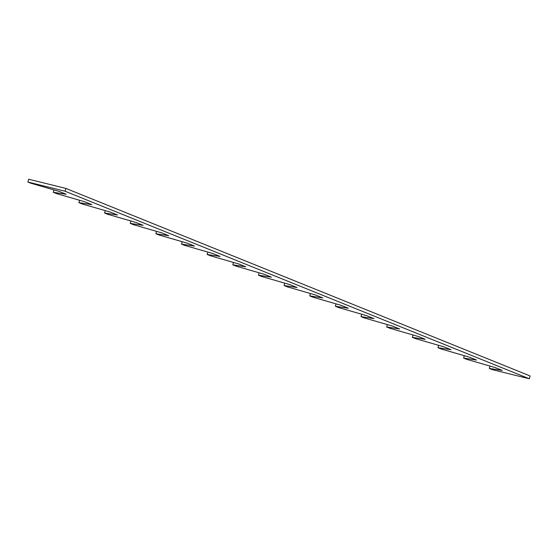 <?xml version="1.0" encoding="UTF-8"?>
<svg xmlns="http://www.w3.org/2000/svg" width="558" height="558" viewBox="0 0 558 558"><rect width="100%" height="100%" fill="white"/><g stroke="black" fill="none" stroke-linecap="round" stroke-linejoin="round"><path stroke-width="0.84" d="M53.952 189.908L53.275 192.294L56.372 193.542L84.781 201.773L91.854 204.633L78.922 202.652L82.019 203.9L110.428 212.138L117.501 214.99L104.569 213.016L107.666 214.265L136.075 222.496L143.148 225.355L130.216 223.374L133.313 224.63L161.722 232.86L168.795 235.713L155.863 233.739L158.96 234.988L187.369 243.218L194.442 246.078L181.51 244.097L184.607 245.353L213.016 253.583L220.089 256.436L207.157 254.462L210.254 255.71L238.664 263.941L245.736 266.801L232.805 264.82L235.901 266.075L264.311 274.306L271.383 277.166L258.452 275.185L261.549 276.433L289.958 284.664L297.03 287.523L284.099 285.543L287.196 286.798L315.605 295.029L322.677 297.888L309.746 295.907L312.843 297.156L341.252 305.386L348.325 308.246L335.393 306.272L338.49 307.521L366.899 315.751L373.972 318.611L361.04 316.63L364.137 317.879L392.546 326.109L399.619 328.969L386.687 326.995L389.777 328.244L418.193 336.474L425.266 339.334L412.334 337.353L415.424 338.601L443.84 346.839L450.913 349.692L437.981 347.718L441.071 348.966L469.487 357.197L476.56 360.056L463.628 358.076L466.718 359.331L495.134 367.562L502.207 370.414L489.275 368.44L492.093 369.577L529.305 378.77L65.112 191.227L65.907 188.423L28.695 179.23L27.9 182.041L30.725 183.177L59.134 191.415L66.207 194.268L53.275 192.294M79.599 200.273L78.922 202.652M105.246 210.631L104.569 213.016M130.893 220.996L130.216 223.374M156.54 231.354L155.863 233.739M182.187 241.719L181.51 244.097M207.834 252.076L207.157 254.462M233.481 262.441L232.805 264.82M259.121 272.799L258.452 275.185M284.768 283.164L284.099 285.543M310.415 293.522L309.746 295.907M336.062 303.887L335.393 306.272M361.71 314.252L361.04 316.63M387.357 324.61L386.687 326.995M413.004 334.974L412.334 337.353M438.651 345.332L437.981 347.718M464.298 355.697L463.628 358.076M489.945 366.055L489.275 368.44M65.907 188.423L530.1 375.959L529.305 378.77M27.9 182.041L65.112 191.227"/></g></svg>
